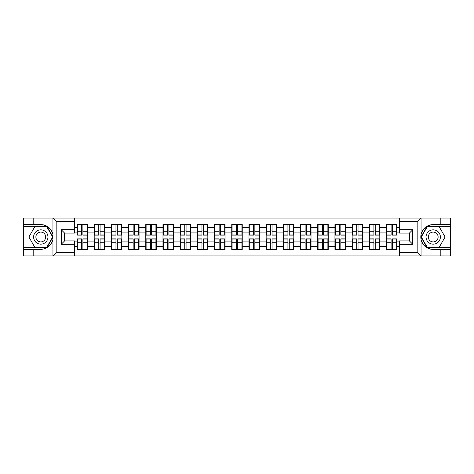 <?xml version="1.0" encoding="UTF-8"?>
<svg xmlns="http://www.w3.org/2000/svg" width="474" height="474" viewBox="0 0 474 474"><rect width="100%" height="100%" fill="white"/><g stroke="black" fill="none" stroke-linecap="round" stroke-linejoin="round"><path stroke-width="0.71" d="M417.452 255.907L450.3 255.907L450.3 226.365L427.074 226.365L420.93 237L427.074 247.635L450.3 247.635M74.519 255.907L399.481 255.907L399.481 240.911L409.406 240.911L409.406 233.089L399.481 233.089L399.481 218.093L74.519 218.093L74.519 233.089L64.594 233.089L64.594 240.911L74.519 240.911L74.519 255.907L52.756 255.907L56.163 252.601L74.519 252.601M52.756 255.907L23.7 255.907L23.7 249.401L33.18 249.401L33.18 255.907L56.548 255.907M397.005 243.997L396.673 243.997M386.861 243.997L386.529 243.997M386.529 230.003L386.861 230.003M396.673 230.003L397.005 230.003M397.005 228.569L396.673 228.569M386.861 228.569L386.529 228.569M386.529 245.431L386.861 245.431M396.673 245.431L397.005 245.431M379.804 243.997L379.478 243.997M369.667 243.997L369.335 243.997M369.335 230.003L369.667 230.003M379.478 230.003L379.804 230.003M379.804 228.569L379.478 228.569M369.667 228.569L369.335 228.569M369.335 245.431L369.667 245.431M379.478 245.431L379.804 245.431M362.61 243.997L362.278 243.997M352.466 243.997L352.141 243.997M352.141 230.003L352.466 230.003M362.278 230.003L362.61 230.003M362.61 228.569L362.278 228.569M352.466 228.569L352.141 228.569M352.141 245.431L352.466 245.431M362.278 245.431L362.61 245.431M345.416 243.997L345.084 243.997M335.272 243.997L334.94 243.997M334.94 230.003L335.272 230.003M345.084 230.003L345.416 230.003M345.416 228.569L345.084 228.569M335.272 228.569L334.94 228.569M334.94 245.431L335.272 245.431M345.084 245.431L345.416 245.431M328.215 243.997L327.889 243.997M318.078 243.997L317.746 243.997M317.746 230.003L318.078 230.003M327.889 230.003L328.215 230.003M328.215 228.569L327.889 228.569M318.078 228.569L317.746 228.569M317.746 245.431L318.078 245.431M327.889 245.431L328.215 245.431M311.021 243.997L310.689 243.997M300.877 243.997L300.552 243.997M300.552 230.003L300.877 230.003M310.689 230.003L311.021 230.003M311.021 228.569L310.689 228.569M300.877 228.569L300.552 228.569M300.552 245.431L300.877 245.431M310.689 245.431L311.021 245.431M293.827 243.997L293.495 243.997M283.683 243.997L283.351 243.997M283.351 230.003L283.683 230.003M293.495 230.003L293.827 230.003M293.827 228.569L293.495 228.569M283.683 228.569L283.351 228.569M283.351 245.431L283.683 245.431M293.495 245.431L293.827 245.431M276.626 243.997L276.301 243.997M266.489 243.997L266.157 243.997M266.157 230.003L266.489 230.003M276.301 230.003L276.626 230.003M276.626 228.569L276.301 228.569M266.489 228.569L266.157 228.569M266.157 245.431L266.489 245.431M276.301 245.431L276.626 245.431M259.432 243.997L259.1 243.997M249.288 243.997L248.963 243.997M248.963 230.003L249.288 230.003M259.1 230.003L259.432 230.003M259.432 228.569L259.1 228.569M249.288 228.569L248.963 228.569M248.963 245.431L249.288 245.431M259.1 245.431L259.432 245.431M242.238 243.997L241.906 243.997M232.094 243.997L231.762 243.997M231.762 230.003L232.094 230.003M241.906 230.003L242.238 230.003M242.238 228.569L241.906 228.569M232.094 228.569L231.762 228.569M231.762 245.431L232.094 245.431M241.906 245.431L242.238 245.431M225.037 243.997L224.712 243.997M214.9 243.997L214.568 243.997M214.568 230.003L214.9 230.003M224.712 230.003L225.037 230.003M225.037 228.569L224.712 228.569M214.9 228.569L214.568 228.569M214.568 245.431L214.9 245.431M224.712 245.431L225.037 245.431M207.843 243.997L207.511 243.997M197.699 243.997L197.374 243.997M197.374 230.003L197.699 230.003M207.511 230.003L207.843 230.003M207.843 228.569L207.511 228.569M197.699 228.569L197.374 228.569M197.374 245.431L197.699 245.431M207.511 245.431L207.843 245.431M190.649 243.997L190.317 243.997M180.505 243.997L180.173 243.997M180.173 230.003L180.505 230.003M190.317 230.003L190.649 230.003M190.649 228.569L190.317 228.569M180.505 228.569L180.173 228.569M180.173 245.431L180.505 245.431M190.317 245.431L190.649 245.431M173.448 243.997L173.123 243.997M163.311 243.997L162.979 243.997M162.979 230.003L163.311 230.003M173.123 230.003L173.448 230.003M173.448 228.569L173.123 228.569M163.311 228.569L162.979 228.569M162.979 245.431L163.311 245.431M173.123 245.431L173.448 245.431M156.254 243.997L155.922 243.997M146.111 243.997L145.785 243.997M145.785 230.003L146.111 230.003M155.922 230.003L156.254 230.003M156.254 228.569L155.922 228.569M146.111 228.569L145.785 228.569M145.785 245.431L146.111 245.431M155.922 245.431L156.254 245.431M139.06 243.997L138.728 243.997M128.916 243.997L128.584 243.997M128.584 230.003L128.916 230.003M138.728 230.003L139.06 230.003M139.06 228.569L138.728 228.569M128.916 228.569L128.584 228.569M128.584 245.431L128.916 245.431M138.728 245.431L139.06 245.431M121.859 243.997L121.534 243.997M111.722 243.997L111.39 243.997M111.39 230.003L111.722 230.003M121.534 230.003L121.859 230.003M121.859 228.569L121.534 228.569M111.722 228.569L111.39 228.569M111.39 245.431L111.722 245.431M121.534 245.431L121.859 245.431M104.665 243.997L104.333 243.997M94.522 243.997L94.196 243.997M94.196 230.003L94.522 230.003M104.333 230.003L104.665 230.003M104.665 228.569L104.333 228.569M94.522 228.569L94.196 228.569M94.196 245.431L94.522 245.431M104.333 245.431L104.665 245.431M399.481 227.407L397.005 227.407L397.005 224.546L386.529 224.546L386.529 232.924L379.804 232.924L379.804 241.076L386.529 241.076L386.529 232.924M399.481 246.593L397.005 246.593L397.005 249.454L386.529 249.454L386.529 246.593L379.804 246.593L379.804 249.454L369.335 249.454L369.335 246.593L362.61 246.593L362.61 249.454L352.141 249.454L352.141 246.593L345.416 246.593L345.416 249.454L334.94 249.454L334.94 246.593L328.215 246.593L328.215 249.454L317.746 249.454L317.746 246.593L311.021 246.593L311.021 249.454L300.552 249.454L300.552 246.593L293.827 246.593L293.827 249.454L283.351 249.454L283.351 246.593L276.626 246.593L276.626 249.454L266.157 249.454L266.157 246.593L259.432 246.593L259.432 249.454L248.963 249.454L248.963 246.593L242.238 246.593L242.238 249.454L231.762 249.454L231.762 246.593L225.037 246.593L225.037 249.454L214.568 249.454L214.568 246.593L207.843 246.593L207.843 249.454L197.374 249.454L197.374 246.593L190.649 246.593L190.649 249.454L180.173 249.454L180.173 246.593L173.448 246.593L173.448 249.454L162.979 249.454L162.979 246.593L156.254 246.593L156.254 249.454L145.785 249.454L145.785 246.593L139.06 246.593L139.06 249.454L128.584 249.454L128.584 246.593L121.859 246.593L121.859 249.454L111.39 249.454L111.39 246.593L104.665 246.593L104.665 249.454L94.196 249.454L94.196 246.593L87.471 246.593L87.471 249.454L76.995 249.454L76.995 246.593L74.519 246.593M74.519 227.407L76.995 227.407L76.995 232.924L74.519 232.924M386.529 227.407L379.804 227.407L379.804 224.546L369.335 224.546L369.335 227.407L362.61 227.407L362.61 224.546L352.141 224.546L352.141 227.407L345.416 227.407L345.416 224.546L334.94 224.546L334.94 227.407L328.215 227.407L328.215 224.546L317.746 224.546L317.746 227.407L311.021 227.407L311.021 224.546L300.552 224.546L300.552 227.407L293.827 227.407L293.827 224.546L283.351 224.546L283.351 227.407L276.626 227.407L276.626 224.546L266.157 224.546L266.157 227.407L259.432 227.407L259.432 224.546L248.963 224.546L248.963 227.407L242.238 227.407L242.238 224.546L231.762 224.546L231.762 227.407L225.037 227.407L225.037 224.546L214.568 224.546L214.568 227.407L207.843 227.407L207.843 224.546L197.374 224.546L197.374 227.407L190.649 227.407L190.649 224.546L180.173 224.546L180.173 227.407L173.448 227.407L173.448 224.546L162.979 224.546L162.979 227.407L156.254 227.407L156.254 224.546L145.785 224.546L145.785 227.407L139.06 227.407L139.06 224.546L128.584 224.546L128.584 227.407L121.859 227.407L121.859 224.546L111.39 224.546L111.39 227.407L104.665 227.407L104.665 224.546L94.196 224.546L94.196 227.407L87.471 227.407L87.471 224.546L76.995 224.546L76.995 227.407M386.529 241.076L386.529 246.593M379.804 241.076L379.804 246.593M379.804 227.407L379.804 232.924M362.61 241.076L369.335 241.076L369.335 232.924L362.61 232.924L362.61 246.593M369.335 241.076L369.335 246.593M369.335 227.407L369.335 232.924M362.61 227.407L362.61 232.924M345.416 241.076L352.141 241.076L352.141 232.924L345.416 232.924L345.416 246.593M352.141 241.076L352.141 246.593M352.141 227.407L352.141 232.924M345.416 227.407L345.416 232.924M328.215 241.076L334.94 241.076L334.94 232.924L328.215 232.924L328.215 246.593M334.94 241.076L334.94 246.593M334.94 227.407L334.94 232.924M328.215 227.407L328.215 232.924M311.021 241.076L317.746 241.076L317.746 232.924L311.021 232.924L311.021 246.593M317.746 241.076L317.746 246.593M317.746 227.407L317.746 232.924M311.021 227.407L311.021 232.924M293.827 241.076L300.552 241.076L300.552 232.924L293.827 232.924L293.827 246.593M300.552 241.076L300.552 246.593M300.552 227.407L300.552 232.924M293.827 227.407L293.827 232.924M276.626 241.076L283.351 241.076L283.351 232.924L276.626 232.924L276.626 246.593M283.351 241.076L283.351 246.593M283.351 227.407L283.351 232.924M276.626 227.407L276.626 232.924M259.432 241.076L266.157 241.076L266.157 232.924L259.432 232.924L259.432 246.593M266.157 241.076L266.157 246.593M266.157 227.407L266.157 232.924M259.432 227.407L259.432 232.924M242.238 241.076L248.963 241.076L248.963 232.924L242.238 232.924L242.238 246.593M248.963 241.076L248.963 246.593M248.963 227.407L248.963 232.924M242.238 227.407L242.238 232.924M225.037 241.076L231.762 241.076L231.762 232.924L225.037 232.924L225.037 246.593M231.762 241.076L231.762 246.593M231.762 227.407L231.762 232.924M225.037 227.407L225.037 232.924M207.843 241.076L214.568 241.076L214.568 232.924L207.843 232.924L207.843 246.593M214.568 241.076L214.568 246.593M214.568 227.407L214.568 232.924M207.843 227.407L207.843 232.924M190.649 241.076L197.374 241.076L197.374 232.924L190.649 232.924L190.649 246.593M197.374 241.076L197.374 246.593M197.374 227.407L197.374 232.924M190.649 227.407L190.649 232.924M173.448 241.076L180.173 241.076L180.173 232.924L173.448 232.924L173.448 246.593M180.173 241.076L180.173 246.593M180.173 227.407L180.173 232.924M173.448 227.407L173.448 232.924M156.254 241.076L162.979 241.076L162.979 232.924L156.254 232.924L156.254 246.593M162.979 241.076L162.979 246.593M162.979 227.407L162.979 232.924M156.254 227.407L156.254 232.924M139.06 241.076L145.785 241.076L145.785 232.924L139.06 232.924L139.06 246.593M145.785 241.076L145.785 246.593M145.785 227.407L145.785 232.924M139.06 227.407L139.06 232.924M121.859 241.076L128.584 241.076L128.584 232.924L121.859 232.924L121.859 246.593M128.584 241.076L128.584 246.593M128.584 227.407L128.584 232.924M121.859 227.407L121.859 232.924M104.665 241.076L111.39 241.076L111.39 232.924L104.665 232.924L104.665 246.593M111.39 241.076L111.39 246.593M111.39 227.407L111.39 232.924M104.665 227.407L104.665 232.924M87.471 241.076L94.196 241.076L94.196 232.924L87.471 232.924L87.471 246.593M94.196 241.076L94.196 246.593M94.196 227.407L94.196 232.924M87.471 227.407L87.471 232.924M87.471 243.997L87.139 243.997M77.327 243.997L76.995 243.997M76.995 230.003L77.327 230.003M87.139 230.003L87.471 230.003M87.471 228.569L87.139 228.569M77.327 228.569L76.995 228.569M76.995 245.431L77.327 245.431M87.139 245.431L87.471 245.431M74.519 241.076L76.995 241.076L76.995 232.924M76.995 241.076L76.995 246.593M56.548 218.093L23.7 218.093L23.7 247.635L46.926 247.635L53.07 237L46.926 226.365L23.7 226.365M399.481 232.924L397.005 232.924L397.005 241.076L399.481 241.076M397.005 241.076L397.005 246.593M397.005 227.407L397.005 232.924M87.139 224.546L87.139 235.128L82.897 235.128L82.897 224.546M81.569 224.546L81.569 235.128L77.327 235.128L77.327 224.546M81.569 225.98L82.897 225.98M82.897 230.056L81.569 230.056M77.327 249.454L77.327 238.872L81.569 238.872L81.569 249.454M82.897 249.454L82.897 238.872L87.139 238.872L87.139 249.454M82.897 248.021L81.569 248.021M81.569 243.944L82.897 243.944M37.203 230.797A7.163 7.163 0 0 0 34.578 240.585A7.163 7.163 0 0 0 44.366 243.203A7.163 7.163 0 0 0 46.991 233.415A7.163 7.163 0 0 0 37.203 230.797M38.335 232.752A4.906 4.906 0 0 0 36.539 239.453A4.906 4.906 0 0 0 43.241 241.248A4.906 4.906 0 0 0 45.036 234.547A4.906 4.906 0 0 0 38.335 232.752M52.685 237L46.736 247.309L34.833 247.309L28.884 237L34.833 226.691L46.736 226.691L52.685 237M436.797 230.797A7.163 7.163 0 0 0 427.009 233.415A7.163 7.163 0 0 0 429.634 243.203A7.163 7.163 0 0 0 439.422 240.585A7.163 7.163 0 0 0 436.797 230.797M435.665 232.752A4.906 4.906 0 0 0 428.964 234.547A4.906 4.906 0 0 0 430.759 241.248A4.906 4.906 0 0 0 437.461 239.453A4.906 4.906 0 0 0 435.665 232.752M439.167 247.309L427.264 247.309L421.315 237L427.264 226.691L439.167 226.691L445.116 237L439.167 247.309M33.18 249.401L40.788 249.401C47.187 248.921 51.245 245.591 52.952 239.4L52.952 234.6C51.245 228.409 47.187 225.079 40.788 224.599L23.7 224.599M23.7 249.401L23.7 247.635M74.519 221.399L56.163 221.399L52.756 218.093L33.18 218.093L33.18 224.599M52.756 218.093L74.519 218.093M40.788 224.599A12.401 12.401 0 0 1 52.952 234.6L52.952 218.194M64.594 233.089L61.288 229.777L74.519 229.777M74.519 244.223L61.288 244.223L64.594 240.911M399.481 218.093L421.244 218.093L417.837 221.399L399.481 221.399M440.82 224.599L440.82 218.093L450.3 218.093L450.3 224.599L433.212 224.599C426.813 225.079 422.755 228.409 421.048 234.6L421.048 239.4C422.755 245.591 426.813 248.921 433.212 249.401L450.3 249.401M421.244 218.093L440.82 218.093M450.3 224.599L450.3 226.365M399.481 252.601L417.837 252.601L421.244 255.907L440.82 255.907L440.82 249.401M421.244 255.907L399.481 255.907M433.212 249.401A12.401 12.401 0 0 1 420.811 237A12.401 12.401 0 0 1 433.212 224.599M409.406 240.911L412.712 244.223L399.481 244.223M399.481 229.777L412.712 229.777L409.406 233.089M104.333 224.546L104.333 235.128L100.091 235.128L100.091 224.546M98.77 224.546L98.77 235.128L94.522 235.128L94.522 224.546M98.77 225.98L100.091 225.98M100.091 230.056L98.77 230.056M121.534 224.546L121.534 235.128L117.285 235.128L117.285 224.546M115.964 224.546L115.964 235.128L111.722 235.128L111.722 224.546M115.964 225.98L117.285 225.98M117.285 230.056L115.964 230.056M138.728 224.546L138.728 235.128L134.486 235.128L134.486 224.546M133.158 224.546L133.158 235.128L128.916 235.128L128.916 224.546M133.158 225.98L134.486 225.98M134.486 230.056L133.158 230.056M155.922 224.546L155.922 235.128L151.68 235.128L151.68 224.546M150.359 224.546L150.359 235.128L146.111 235.128L146.111 224.546M150.359 225.98L151.68 225.98M151.68 230.056L150.359 230.056M173.123 224.546L173.123 235.128L168.874 235.128L168.874 224.546M167.553 224.546L167.553 235.128L163.311 235.128L163.311 224.546M167.553 225.98L168.874 225.98M168.874 230.056L167.553 230.056M94.522 249.454L94.522 238.872L98.77 238.872L98.77 249.454M100.091 249.454L100.091 238.872L104.333 238.872L104.333 249.454M100.091 248.021L98.77 248.021M98.77 243.944L100.091 243.944M111.722 249.454L111.722 238.872L115.964 238.872L115.964 249.454M117.285 249.454L117.285 238.872L121.534 238.872L121.534 249.454M117.285 248.021L115.964 248.021M115.964 243.944L117.285 243.944M128.916 249.454L128.916 238.872L133.158 238.872L133.158 249.454M134.486 249.454L134.486 238.872L138.728 238.872L138.728 249.454M134.486 248.021L133.158 248.021M133.158 243.944L134.486 243.944M146.111 249.454L146.111 238.872L150.359 238.872L150.359 249.454M151.68 249.454L151.68 238.872L155.922 238.872L155.922 249.454M151.68 248.021L150.359 248.021M150.359 243.944L151.68 243.944M163.311 249.454L163.311 238.872L167.553 238.872L167.553 249.454M168.874 249.454L168.874 238.872L173.123 238.872L173.123 249.454M168.874 248.021L167.553 248.021M167.553 243.944L168.874 243.944M190.317 224.546L190.317 235.128L186.075 235.128L186.075 224.546M184.747 224.546L184.747 235.128L180.505 235.128L180.505 224.546M184.747 225.98L186.075 225.98M186.075 230.056L184.747 230.056M180.505 249.454L180.505 238.872L184.747 238.872L184.747 249.454M186.075 249.454L186.075 238.872L190.317 238.872L190.317 249.454M186.075 248.021L184.747 248.021M184.747 243.944L186.075 243.944M207.511 224.546L207.511 235.128L203.269 235.128L203.269 224.546M201.948 224.546L201.948 235.128L197.699 235.128L197.699 224.546M201.948 225.98L203.269 225.98M203.269 230.056L201.948 230.056M197.699 249.454L197.699 238.872L201.948 238.872L201.948 249.454M203.269 249.454L203.269 238.872L207.511 238.872L207.511 249.454M203.269 248.021L201.948 248.021M201.948 243.944L203.269 243.944M224.712 224.546L224.712 235.128L220.463 235.128L220.463 224.546M219.142 224.546L219.142 235.128L214.9 235.128L214.9 224.546M219.142 225.98L220.463 225.98M220.463 230.056L219.142 230.056M214.9 249.454L214.9 238.872L219.142 238.872L219.142 249.454M220.463 249.454L220.463 238.872L224.712 238.872L224.712 249.454M220.463 248.021L219.142 248.021M219.142 243.944L220.463 243.944M241.906 224.546L241.906 235.128L237.664 235.128L237.664 224.546M236.336 224.546L236.336 235.128L232.094 235.128L232.094 224.546M236.336 225.98L237.664 225.98M237.664 230.056L236.336 230.056M232.094 249.454L232.094 238.872L236.336 238.872L236.336 249.454M237.664 249.454L237.664 238.872L241.906 238.872L241.906 249.454M237.664 248.021L236.336 248.021M236.336 243.944L237.664 243.944M259.1 224.546L259.1 235.128L254.858 235.128L254.858 224.546M253.537 224.546L253.537 235.128L249.288 235.128L249.288 224.546M253.537 225.98L254.858 225.98M254.858 230.056L253.537 230.056M249.288 249.454L249.288 238.872L253.537 238.872L253.537 249.454M254.858 249.454L254.858 238.872L259.1 238.872L259.1 249.454M254.858 248.021L253.537 248.021M253.537 243.944L254.858 243.944M276.301 224.546L276.301 235.128L272.052 235.128L272.052 224.546M270.731 224.546L270.731 235.128L266.489 235.128L266.489 224.546M270.731 225.98L272.052 225.98M272.052 230.056L270.731 230.056M266.489 249.454L266.489 238.872L270.731 238.872L270.731 249.454M272.052 249.454L272.052 238.872L276.301 238.872L276.301 249.454M272.052 248.021L270.731 248.021M270.731 243.944L272.052 243.944M293.495 224.546L293.495 235.128L289.253 235.128L289.253 224.546M287.925 224.546L287.925 235.128L283.683 235.128L283.683 224.546M287.925 225.98L289.253 225.98M289.253 230.056L287.925 230.056M283.683 249.454L283.683 238.872L287.925 238.872L287.925 249.454M289.253 249.454L289.253 238.872L293.495 238.872L293.495 249.454M289.253 248.021L287.925 248.021M287.925 243.944L289.253 243.944M310.689 224.546L310.689 235.128L306.447 235.128L306.447 224.546M305.126 224.546L305.126 235.128L300.877 235.128L300.877 224.546M305.126 225.98L306.447 225.98M306.447 230.056L305.126 230.056M300.877 249.454L300.877 238.872L305.126 238.872L305.126 249.454M306.447 249.454L306.447 238.872L310.689 238.872L310.689 249.454M306.447 248.021L305.126 248.021M305.126 243.944L306.447 243.944M327.889 224.546L327.889 235.128L323.641 235.128L323.641 224.546M322.32 224.546L322.32 235.128L318.078 235.128L318.078 224.546M322.32 225.98L323.641 225.98M323.641 230.056L322.32 230.056M318.078 249.454L318.078 238.872L322.32 238.872L322.32 249.454M323.641 249.454L323.641 238.872L327.889 238.872L327.889 249.454M323.641 248.021L322.32 248.021M322.32 243.944L323.641 243.944M345.084 224.546L345.084 235.128L340.842 235.128L340.842 224.546M339.514 224.546L339.514 235.128L335.272 235.128L335.272 224.546M339.514 225.98L340.842 225.98M340.842 230.056L339.514 230.056M335.272 249.454L335.272 238.872L339.514 238.872L339.514 249.454M340.842 249.454L340.842 238.872L345.084 238.872L345.084 249.454M340.842 248.021L339.514 248.021M339.514 243.944L340.842 243.944M362.278 224.546L362.278 235.128L358.036 235.128L358.036 224.546M356.715 224.546L356.715 235.128L352.466 235.128L352.466 224.546M356.715 225.98L358.036 225.98M358.036 230.056L356.715 230.056M352.466 249.454L352.466 238.872L356.715 238.872L356.715 249.454M358.036 249.454L358.036 238.872L362.278 238.872L362.278 249.454M358.036 248.021L356.715 248.021M356.715 243.944L358.036 243.944M379.478 224.546L379.478 235.128L375.23 235.128L375.23 224.546M373.909 224.546L373.909 235.128L369.667 235.128L369.667 224.546M373.909 225.98L375.23 225.98M375.23 230.056L373.909 230.056M369.667 249.454L369.667 238.872L373.909 238.872L373.909 249.454M375.23 249.454L375.23 238.872L379.478 238.872L379.478 249.454M375.23 248.021L373.909 248.021M373.909 243.944L375.23 243.944M396.673 224.546L396.673 235.128L392.431 235.128L392.431 224.546M391.103 224.546L391.103 235.128L386.861 235.128L386.861 224.546M391.103 225.98L392.431 225.98M392.431 230.056L391.103 230.056M386.861 249.454L386.861 238.872L391.103 238.872L391.103 249.454M392.431 249.454L392.431 238.872L396.673 238.872L396.673 249.454M392.431 248.021L391.103 248.021M391.103 243.944L392.431 243.944M81.569 231.727L77.327 231.727M81.569 234.986L77.327 234.986M87.139 231.727L82.897 231.727M87.139 234.986L82.897 234.986M82.897 242.273L87.139 242.273M82.897 239.014L87.139 239.014M77.327 242.273L81.569 242.273M77.327 239.014L81.569 239.014M52.952 255.806L52.952 239.4M56.163 221.399L56.163 252.601M61.288 244.223L61.288 229.777M421.048 218.194L421.048 234.6M421.048 239.4L421.048 255.806M417.837 252.601L417.837 221.399M412.712 229.777L412.712 244.223M98.77 231.727L94.522 231.727M98.77 234.986L94.522 234.986M104.333 231.727L100.091 231.727M104.333 234.986L100.091 234.986M115.964 231.727L111.722 231.727M115.964 234.986L111.722 234.986M121.534 231.727L117.285 231.727M121.534 234.986L117.285 234.986M133.158 231.727L128.916 231.727M133.158 234.986L128.916 234.986M138.728 231.727L134.486 231.727M138.728 234.986L134.486 234.986M150.359 231.727L146.111 231.727M150.359 234.986L146.111 234.986M155.922 231.727L151.68 231.727M155.922 234.986L151.68 234.986M167.553 231.727L163.311 231.727M167.553 234.986L163.311 234.986M173.123 231.727L168.874 231.727M173.123 234.986L168.874 234.986M100.091 242.273L104.333 242.273M100.091 239.014L104.333 239.014M94.522 242.273L98.77 242.273M94.522 239.014L98.77 239.014M117.285 242.273L121.534 242.273M117.285 239.014L121.534 239.014M111.722 242.273L115.964 242.273M111.722 239.014L115.964 239.014M134.486 242.273L138.728 242.273M134.486 239.014L138.728 239.014M128.916 242.273L133.158 242.273M128.916 239.014L133.158 239.014M151.68 242.273L155.922 242.273M151.68 239.014L155.922 239.014M146.111 242.273L150.359 242.273M146.111 239.014L150.359 239.014M168.874 242.273L173.123 242.273M168.874 239.014L173.123 239.014M163.311 242.273L167.553 242.273M163.311 239.014L167.553 239.014M184.747 231.727L180.505 231.727M184.747 234.986L180.505 234.986M190.317 231.727L186.075 231.727M190.317 234.986L186.075 234.986M186.075 242.273L190.317 242.273M186.075 239.014L190.317 239.014M180.505 242.273L184.747 242.273M180.505 239.014L184.747 239.014M201.948 231.727L197.699 231.727M201.948 234.986L197.699 234.986M207.511 231.727L203.269 231.727M207.511 234.986L203.269 234.986M203.269 242.273L207.511 242.273M203.269 239.014L207.511 239.014M197.699 242.273L201.948 242.273M197.699 239.014L201.948 239.014M219.142 231.727L214.9 231.727M219.142 234.986L214.9 234.986M224.712 231.727L220.463 231.727M224.712 234.986L220.463 234.986M220.463 242.273L224.712 242.273M220.463 239.014L224.712 239.014M214.9 242.273L219.142 242.273M214.9 239.014L219.142 239.014M236.336 231.727L232.094 231.727M236.336 234.986L232.094 234.986M241.906 231.727L237.664 231.727M241.906 234.986L237.664 234.986M237.664 242.273L241.906 242.273M237.664 239.014L241.906 239.014M232.094 242.273L236.336 242.273M232.094 239.014L236.336 239.014M253.537 231.727L249.288 231.727M253.537 234.986L249.288 234.986M259.1 231.727L254.858 231.727M259.1 234.986L254.858 234.986M254.858 242.273L259.1 242.273M254.858 239.014L259.1 239.014M249.288 242.273L253.537 242.273M249.288 239.014L253.537 239.014M270.731 231.727L266.489 231.727M270.731 234.986L266.489 234.986M276.301 231.727L272.052 231.727M276.301 234.986L272.052 234.986M272.052 242.273L276.301 242.273M272.052 239.014L276.301 239.014M266.489 242.273L270.731 242.273M266.489 239.014L270.731 239.014M287.925 231.727L283.683 231.727M287.925 234.986L283.683 234.986M293.495 231.727L289.253 231.727M293.495 234.986L289.253 234.986M289.253 242.273L293.495 242.273M289.253 239.014L293.495 239.014M283.683 242.273L287.925 242.273M283.683 239.014L287.925 239.014M305.126 231.727L300.877 231.727M305.126 234.986L300.877 234.986M310.689 231.727L306.447 231.727M310.689 234.986L306.447 234.986M306.447 242.273L310.689 242.273M306.447 239.014L310.689 239.014M300.877 242.273L305.126 242.273M300.877 239.014L305.126 239.014M322.32 231.727L318.078 231.727M322.32 234.986L318.078 234.986M327.889 231.727L323.641 231.727M327.889 234.986L323.641 234.986M323.641 242.273L327.889 242.273M323.641 239.014L327.889 239.014M318.078 242.273L322.32 242.273M318.078 239.014L322.32 239.014M339.514 231.727L335.272 231.727M339.514 234.986L335.272 234.986M345.084 231.727L340.842 231.727M345.084 234.986L340.842 234.986M340.842 242.273L345.084 242.273M340.842 239.014L345.084 239.014M335.272 242.273L339.514 242.273M335.272 239.014L339.514 239.014M356.715 231.727L352.466 231.727M356.715 234.986L352.466 234.986M362.278 231.727L358.036 231.727M362.278 234.986L358.036 234.986M358.036 242.273L362.278 242.273M358.036 239.014L362.278 239.014M352.466 242.273L356.715 242.273M352.466 239.014L356.715 239.014M373.909 231.727L369.667 231.727M373.909 234.986L369.667 234.986M379.478 231.727L375.23 231.727M379.478 234.986L375.23 234.986M375.23 242.273L379.478 242.273M375.23 239.014L379.478 239.014M369.667 242.273L373.909 242.273M369.667 239.014L373.909 239.014M391.103 231.727L386.861 231.727M391.103 234.986L386.861 234.986M396.673 231.727L392.431 231.727M396.673 234.986L392.431 234.986M392.431 242.273L396.673 242.273M392.431 239.014L396.673 239.014M386.861 242.273L391.103 242.273M386.861 239.014L391.103 239.014"/></g></svg>
